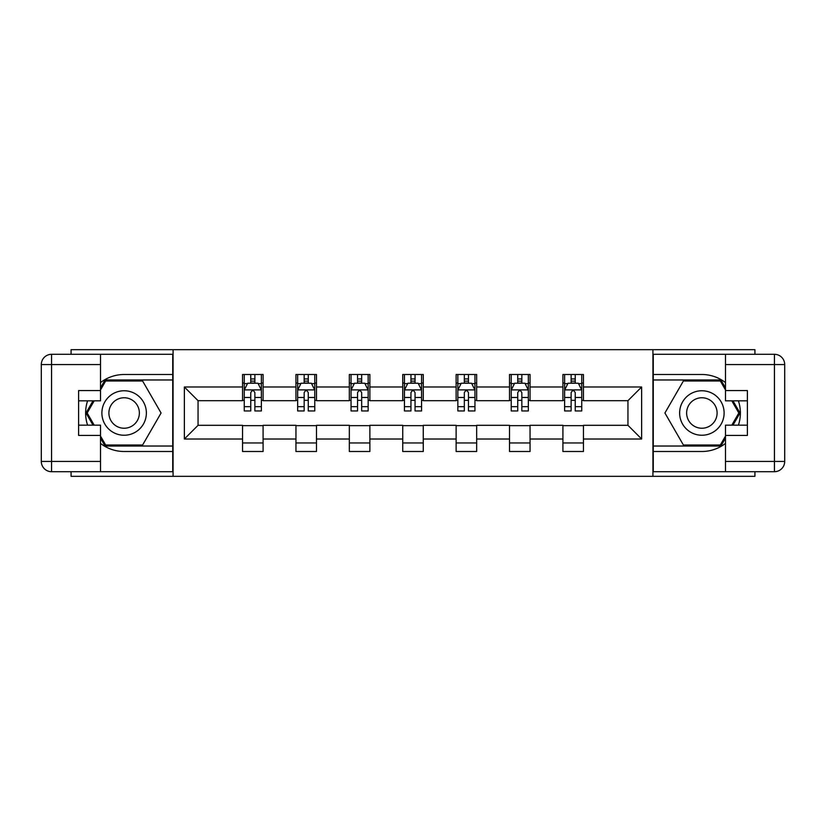 <?xml version="1.0" encoding="UTF-8"?>
<svg xmlns="http://www.w3.org/2000/svg" width="826" height="826" viewBox="0 0 826 826"><rect width="100%" height="100%" fill="white"/><g stroke="black" fill="none" stroke-linecap="round" stroke-linejoin="round"><path stroke-width="1.24" d="M71.077 471.698L71.077 476.323L754.923 476.323L754.923 471.698M754.923 354.302L754.923 349.677L652.932 349.677L652.932 476.323M652.932 349.677L71.077 349.677L71.077 354.302M173.068 476.323L173.068 349.677M583.445 386.991L583.445 374.498L562.909 374.498L562.909 386.991L530.055 386.991L530.055 374.498L509.518 374.498L509.518 386.991L476.664 386.991L476.664 374.498L456.128 374.498L456.128 386.991L423.263 386.991L423.263 374.498L402.737 374.498L402.737 386.991L369.872 386.991L369.872 374.498L349.336 374.498L349.336 386.991L316.482 386.991L316.482 374.498L295.945 374.498L295.945 386.991L263.091 386.991L263.091 374.498L242.555 374.498L242.555 386.991L184.363 386.991L184.363 439.009L198.054 425.318L242.555 425.318L242.555 451.502L263.091 451.502L263.091 425.318L295.945 425.318L295.945 451.502L316.482 451.502L316.482 425.318L349.336 425.318L349.336 451.502L369.872 451.502L369.872 425.318L402.737 425.318L402.737 451.502L423.263 451.502L423.263 425.318L456.128 425.318L456.128 451.502L476.664 451.502L476.664 425.318L509.518 425.318L509.518 451.502L530.055 451.502L530.055 425.318L562.909 425.318L562.909 451.502L583.445 451.502L583.445 425.318L627.946 425.318L627.946 400.682L583.445 400.682L583.445 386.991L641.637 386.991L641.637 439.009L583.445 439.009M562.909 439.009L530.055 439.009M509.518 439.009L476.664 439.009M456.128 439.009L423.263 439.009M402.737 439.009L369.872 439.009M349.336 439.009L316.482 439.009M295.945 439.009L263.091 439.009M242.555 439.009L184.363 439.009M562.909 386.991L562.909 400.682L530.055 400.682L530.055 386.991M509.518 386.991L509.518 400.682L476.664 400.682L476.664 386.991M456.128 386.991L456.128 400.682L423.263 400.682L423.263 386.991M402.737 386.991L402.737 400.682L369.872 400.682L369.872 386.991M349.336 386.991L349.336 400.682L316.482 400.682L316.482 386.991M295.945 386.991L295.945 400.682L263.091 400.682L263.091 386.991M242.555 386.991L242.555 400.682L198.054 400.682L184.363 386.991M198.054 400.682L198.054 425.318M641.637 439.009L627.946 425.318M627.946 400.682L641.637 386.991M242.555 383.047L244.259 383.047M250.763 383.047L254.873 383.047M261.377 383.047L263.091 383.047M242.555 400.331L244.259 400.331M250.763 400.331L254.873 400.331M261.377 400.331L263.091 400.331M242.555 425.669L263.091 425.669M242.555 442.953L263.091 442.953M295.945 425.669L316.482 425.669M295.945 442.953L316.482 442.953M295.945 383.047L297.659 383.047M304.164 383.047L308.263 383.047M314.768 383.047L316.482 383.047M295.945 400.331L297.659 400.331M304.164 400.331L308.263 400.331M314.768 400.331L316.482 400.331M349.336 425.669L369.872 425.669M349.336 442.953L369.872 442.953M349.336 383.047L351.05 383.047M357.555 383.047L361.664 383.047M368.159 383.047L369.872 383.047M349.336 400.331L351.05 400.331M357.555 400.331L361.664 400.331M368.159 400.331L369.872 400.331M402.737 425.669L423.263 425.669M402.737 442.953L423.263 442.953M402.737 383.047L404.441 383.047M410.945 383.047L415.055 383.047M421.559 383.047L423.263 383.047M402.737 400.331L404.441 400.331M410.945 400.331L415.055 400.331M421.559 400.331L423.263 400.331M456.128 425.669L476.664 425.669M456.128 442.953L476.664 442.953M456.128 383.047L457.841 383.047M464.336 383.047L468.445 383.047M474.95 383.047L476.664 383.047M456.128 400.331L457.841 400.331M464.336 400.331L468.445 400.331M474.95 400.331L476.664 400.331M509.518 425.669L530.055 425.669M509.518 442.953L530.055 442.953M509.518 383.047L511.232 383.047M517.737 383.047L521.836 383.047M528.341 383.047L530.055 383.047M509.518 400.331L511.232 400.331M517.737 400.331L521.836 400.331M528.341 400.331L530.055 400.331M562.909 425.669L583.445 425.669M562.909 442.953L583.445 442.953M562.909 383.047L564.623 383.047M571.127 383.047L575.237 383.047M581.741 383.047L583.445 383.047M562.909 400.331L564.623 400.331M571.127 400.331L575.237 400.331M581.741 400.331L583.445 400.331M254.873 378.948L250.763 378.948M261.377 406.66L254.873 406.66L254.873 410.945L261.377 410.945L261.377 390.068L257.949 383.223L247.686 383.223L244.259 390.068L244.259 410.945L250.763 410.945L250.763 406.66L244.259 406.66M244.259 390.068L244.259 374.498M261.377 390.068L261.377 374.498M250.763 383.223L250.763 374.498M254.873 374.498L254.873 383.223M254.873 406.66L254.873 392.639C253.51 389.996 252.136 389.996 250.763 392.639L250.763 406.66M135.247 393.734A22.25 22.25 0 0 0 104.861 401.88A22.25 22.25 0 0 0 113.007 432.266A22.25 22.25 0 0 0 143.394 424.12A22.25 22.25 0 0 0 135.247 393.734M131.747 399.805A15.229 15.229 0 0 0 110.942 405.38A15.229 15.229 0 0 0 116.518 426.195A15.229 15.229 0 0 0 137.322 420.62A15.229 15.229 0 0 0 131.747 399.805M100.514 389.903L105.656 381.003L142.609 381.003L161.08 413L142.609 444.997L105.656 444.997L100.514 436.097M94.195 425.153L87.174 413L94.195 400.847M712.993 393.734A22.25 22.25 0 0 0 682.606 401.88A22.25 22.25 0 0 0 690.753 432.266A22.25 22.25 0 0 0 721.139 424.12A22.25 22.25 0 0 0 712.993 393.734M709.482 399.805A15.229 15.229 0 0 0 688.678 405.38A15.229 15.229 0 0 0 694.253 426.195A15.229 15.229 0 0 0 715.058 420.62A15.229 15.229 0 0 0 709.482 399.805M725.486 436.097L720.344 444.997L683.391 444.997L664.92 413L683.391 381.003L720.344 381.003L725.486 389.903M731.805 400.847L738.826 413L731.805 425.153M100.514 443.407A38.502 38.502 0 0 0 124.127 451.502L172.727 451.502L172.727 471.698L51.563 471.698A10.263 10.263 0 0 1 41.3 461.435L41.3 364.565A10.263 10.263 0 0 1 51.563 354.302L100.514 354.302L100.514 400.847L78.604 400.847M100.514 354.302L172.727 354.302L172.727 374.498L124.127 374.498A38.502 38.502 0 0 0 100.514 382.593M87.587 400.847A38.502 38.502 0 0 0 87.587 425.153M172.727 451.502L172.727 374.498M78.604 425.153L100.514 425.153L100.514 471.698M100.514 390.584L78.604 390.584L78.604 435.416L100.514 435.416M172.727 379.97L105.057 379.97L100.514 387.848M100.514 438.152L105.057 446.03L172.727 446.03M93.008 400.847L85.987 413L93.008 425.153M725.486 382.593A38.502 38.502 0 0 0 701.873 374.498L653.273 374.498L653.273 354.302L774.437 354.302A10.263 10.263 0 0 1 784.7 364.565L784.7 461.435A10.263 10.263 0 0 1 774.437 471.698L725.486 471.698L725.486 425.153L747.396 425.153M725.486 471.698L653.273 471.698L653.273 451.502L701.873 451.502A38.502 38.502 0 0 0 725.486 443.407M738.413 425.153A38.502 38.502 0 0 0 738.413 400.847M653.273 374.498L653.273 451.502M747.396 400.847L725.486 400.847L725.486 354.302M725.486 435.416L747.396 435.416L747.396 390.584L725.486 390.584M653.273 446.03L720.943 446.03L725.486 438.152M725.486 387.848L720.943 379.97L653.273 379.97M732.992 425.153L740.013 413L732.992 400.847M308.263 378.948L304.164 378.948M314.768 406.66L308.263 406.66L308.263 410.945L314.768 410.945L314.768 390.068L311.35 383.223L301.077 383.223L297.659 390.068L297.659 410.945L304.164 410.945L304.164 406.66L297.659 406.66M297.659 390.068L297.659 374.498M314.768 390.068L314.768 374.498M304.164 383.223L304.164 374.498M308.263 374.498L308.263 383.223M308.263 406.66L308.263 392.639C306.9 389.996 305.527 389.996 304.164 392.639L304.164 406.66M361.664 378.948L357.555 378.948M368.159 406.66L361.664 406.66L361.664 410.945L368.159 410.945L368.159 390.068L364.741 383.223L354.468 383.223L351.05 390.068L351.05 410.945L357.555 410.945L357.555 406.66L351.05 406.66M351.05 390.068L351.05 374.498M368.159 390.068L368.159 374.498M357.555 383.223L357.555 374.498M361.664 374.498L361.664 383.223M361.664 406.66L361.664 392.639C360.291 389.996 358.928 389.996 357.555 392.639L357.555 406.66M415.055 378.948L410.945 378.948M421.559 406.66L415.055 406.66L415.055 410.945L421.559 410.945L421.559 390.068L418.132 383.223L407.868 383.223L404.441 390.068L404.441 410.945L410.945 410.945L410.945 406.66L404.441 406.66M404.441 390.068L404.441 374.498M421.559 390.068L421.559 374.498M410.945 383.223L410.945 374.498M415.055 374.498L415.055 383.223M415.055 406.66L415.055 392.639C413.681 389.996 412.319 389.996 410.945 392.639L410.945 406.66M468.445 378.948L464.336 378.948M474.95 406.66L468.445 406.66L468.445 410.945L474.95 410.945L474.95 390.068L471.532 383.223L461.259 383.223L457.841 390.068L457.841 410.945L464.336 410.945L464.336 406.66L457.841 406.66M457.841 390.068L457.841 374.498M474.95 390.068L474.95 374.498M464.336 383.223L464.336 374.498M468.445 374.498L468.445 383.223M468.445 406.66L468.445 392.639C467.082 389.996 465.709 389.996 464.336 392.639L464.336 406.66M521.836 378.948L517.737 378.948M528.341 406.66L521.836 406.66L521.836 410.945L528.341 410.945L528.341 390.068L524.923 383.223L514.65 383.223L511.232 390.068L511.232 410.945L517.737 410.945L517.737 406.66L511.232 406.66M511.232 390.068L511.232 374.498M528.341 390.068L528.341 374.498M517.737 383.223L517.737 374.498M521.836 374.498L521.836 383.223M521.836 406.66L521.836 392.639C520.473 389.996 519.1 389.996 517.737 392.639L517.737 406.66M575.237 378.948L571.127 378.948M581.741 406.66L575.237 406.66L575.237 410.945L581.741 410.945L581.741 390.068L578.314 383.223L568.051 383.223L564.623 390.068L564.623 410.945L571.127 410.945L571.127 406.66L564.623 406.66M564.623 390.068L564.623 374.498M581.741 390.068L581.741 374.498M571.127 383.223L571.127 374.498M575.237 374.498L575.237 383.223M575.237 406.66L575.237 392.639C573.863 389.996 572.501 389.996 571.127 392.639L571.127 406.66M261.295 389.893L244.351 389.893M244.259 383.636L247.48 383.636M258.156 383.636L261.377 383.636M250.763 397.482L244.259 397.482M261.377 397.482L254.873 397.482M254.873 381.127L250.763 381.127M100.514 364.565L51.563 364.565L51.563 461.435L100.514 461.435M41.3 364.565L51.563 364.565L51.563 354.302M51.563 471.698L51.563 461.435L41.3 461.435M725.486 461.435L774.437 461.435L774.437 364.565L725.486 364.565M784.7 461.435L774.437 461.435L774.437 471.698M774.437 354.302L774.437 364.565L784.7 364.565M314.685 389.893L297.742 389.893M297.659 383.636L300.87 383.636M311.557 383.636L314.768 383.636M304.164 397.482L297.659 397.482M314.768 397.482L308.263 397.482M308.263 381.127L304.164 381.127M368.076 389.893L351.133 389.893M351.05 383.636L354.271 383.636M364.947 383.636L368.159 383.636M357.555 397.482L351.05 397.482M368.159 397.482L361.664 397.482M361.664 381.127L357.555 381.127M421.466 389.893L404.534 389.893M404.441 383.636L407.662 383.636M418.338 383.636L421.559 383.636M410.945 397.482L404.441 397.482M421.559 397.482L415.055 397.482M415.055 381.127L410.945 381.127M474.867 389.893L457.924 389.893M457.841 383.636L461.053 383.636M471.729 383.636L474.95 383.636M464.336 397.482L457.841 397.482M474.95 397.482L468.445 397.482M468.445 381.127L464.336 381.127M528.258 389.893L511.315 389.893M511.232 383.636L514.443 383.636M525.13 383.636L528.341 383.636M517.737 397.482L511.232 397.482M528.341 397.482L521.836 397.482M521.836 381.127L517.737 381.127M581.649 389.893L564.705 389.893M564.623 383.636L567.844 383.636M578.52 383.636L581.741 383.636M571.127 397.482L564.623 397.482M581.741 397.482L575.237 397.482M575.237 381.127L571.127 381.127"/></g></svg>
